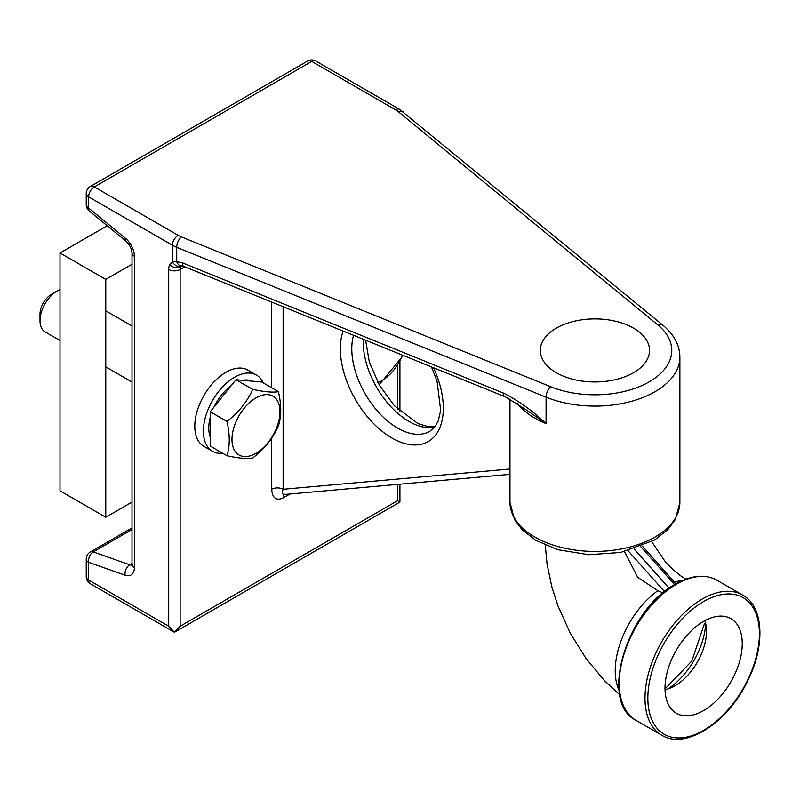 <?xml version="1.0" encoding="UTF-8"?>
<svg xmlns="http://www.w3.org/2000/svg" width="800" height="800" viewBox="0 0 800 800"><rect width="100%" height="100%" fill="white"/><g stroke="black" fill="none" stroke-linecap="round" stroke-linejoin="round"><path stroke-width="1.2" d="M556.31 372.73A54.61 31.53 0 0 0 614.19 379.93A54.61 31.53 0 0 0 649.43 352.46A54.61 31.53 0 0 0 594.93 318.9A54.61 31.53 0 0 0 540.43 352.46A54.61 31.53 0 0 0 556.31 372.73M505.41 396.78A8.09 3.8 -67.9 0 1 504.8 396.66A8.09 3.8 -67.9 0 1 503.18 392.97L182.3 262.79L176.72 261.72L172.44 261.9L169.81 264.48A16.18 9.34 -120 0 0 168.7 269.51A8.09 4.67 0 0 0 180.14 269.51L180.14 626.24L174.42 632.28L399.92 502.09L397.55 500.73L397.55 484.39M182.3 262.79A8.09 3.8 112.1 0 0 183.91 266.47L504.79 396.65M504.85 396.54L525.58 409.4L546.08 423.59C532.6 410.77 518.3 400.56 503.18 392.97M90.28 583.7A8.09 4.67 -60 0 1 88.61 580A8.09 4.67 180 0 1 86.24 576.7A8.09 8.09 0 0 0 90.28 583.7L174.42 632.28L168.7 626.24L88.61 580L88.61 562.32L125.12 575.21A16.18 9.34 -120 0 0 134.38 567.58L134.38 256.33A16.18 9.34 -120 0 0 125.3 238.17L88.61 208A8.09 4.67 180 0 1 86.24 204.7A8.09 8.09 0 0 0 89.19 210.95A8.09 3.6 -50.6 0 1 88.61 208L88.61 196.84L172.44 245.24A32.36 18.68 0 0 0 176.72 247.32L176.72 261.72A8.09 5.38 87.5 0 0 181.72 265.98L181.72 265.98A8.09 5.38 87.5 0 0 181.75 265.98M178.16 235.33L94.33 186.93L311.73 61.41L395.56 109.81A24.27 14.01 180 0 1 398.26 111.67L657.81 324.92A76.86 44.38 180 0 1 649.28 381.81A76.86 44.38 180 0 1 550.73 386.74L181.37 236.89A24.27 14.01 180 0 1 178.16 235.33A8.09 4.67 120 0 0 172.44 245.24L172.44 261.9A8.09 6.6 64.6 0 0 181.45 265.98M271.68 438.09L271.68 489.28A8.09 4.67 180 0 1 283.12 489.28L283.12 306.72M284.8 494.23L284.19 494.52C282.33 494.49 281.97 492.75 283.12 489.28L509.97 469.02M88.61 562.32A8.09 5.48 -70.6 0 1 93.24 551.91A8.09 4.67 -120 0 0 90.28 552.01A8.09 8.09 0 0 0 86.24 559.02A8.09 4.67 0 0 0 88.61 562.32M60 252.99L60 490.82L105.77 517.24L105.77 279.42L60 252.99L107.19 225.75M132.01 502.09L105.77 517.24M105.77 279.42L132.01 264.27M379.17 384.84L403.26 355.46M402.48 355.14A33.95 19.6 -60 0 1 381.84 380.64A33.95 19.6 -60 0 1 377.9 382.54M365.66 341.79A33.95 19.6 -60 0 1 366.45 340.53M57.16 290.99L51.44 294.3A16.18 9.34 120 0 0 40 314.11L40 320.72A24.27 14.01 -60 0 1 57.16 290.99A24.27 14.01 -60 0 1 60 289.63M60 340.48L45.03 331.83A24.27 14.01 -60 0 1 40 320.72M251.65 381.12A36.41 21.02 120 0 0 242.6 380.31M231.26 385.6A36.41 21.02 120 0 0 221.65 394.89A36.41 21.02 120 0 0 214.03 407.04M210.24 417.34A36.41 21.02 120 0 0 210.24 437.11M248.86 380.87L261.73 382.02L278.41 391.66C272.93 392.68 264.35 391.91 252.67 389.36L235.98 379.72L248.86 380.87M235.98 379.73L252.67 389.36C247.18 401.82 238.6 412.5 226.93 421.38L210.24 411.75L226.92 421.39C230.02 434.62 230.02 446.06 226.92 455.71L210.24 446.08L210.24 411.75L235.98 379.73A42.04 24.27 -60 0 1 235.98 379.72M210.24 446.08L226.93 455.71C238.6 458.27 247.18 459.03 252.67 458.01C264.35 449.12 272.93 438.45 278.41 425.99C281.51 416.33 281.51 404.89 278.41 391.66L278.41 391.66M255.97 453.31A33.95 19.6 -60 0 1 231.97 439.45A33.95 19.6 -60 0 1 255.97 397.87A33.95 19.6 -60 0 1 279.98 411.73A33.95 19.6 -60 0 1 255.97 453.31M263.31 382.94A44.01 25.41 120 0 0 256.53 375.09L247.92 370.12A44.01 25.41 120 0 0 203.91 395.53A44.01 25.41 120 0 0 203.91 446.36L212.51 451.32A44.01 25.41 120 0 0 222.7 453.27M256.53 375.09A44.01 25.41 120 0 0 212.51 400.5A44.01 25.41 120 0 0 212.51 451.32M665.03 689.66A44.5 25.69 120 0 0 675.02 685.77A44.5 25.69 120 0 0 704.86 620.67M703.63 710.54A54.61 31.53 120 0 0 740.48 658.02A54.61 31.53 120 0 0 725.68 616.61A54.61 31.53 120 0 0 676.32 650.19A54.61 31.53 120 0 0 671.92 709.72A54.61 31.53 120 0 0 703.63 710.54M662.98 592.89L657.86 590.69L637.75 577.36L624.48 551.65M674.51 582.13A68.39 39.48 -60 0 1 682.52 580.52M619.09 690.39A68.39 39.48 -60 0 1 657.86 590.69M665.01 688.96L691.8 661.03L704.37 623.88M705.67 623.53A56.54 32.65 -60 0 1 667.91 688.94A56.54 32.65 -60 0 0 705.67 623.53M397.55 409.02L397.55 365.43M169.81 264.48A8.09 6.22 28.3 0 0 180.7 267A8.09 4.67 -120 0 0 180.14 269.51L184.79 266.83M181.53 265.99A8.09 4.67 -120 0 0 180.7 267M168.7 626.24L168.7 269.51M181.37 236.89A8.09 3.8 112.1 0 0 176.72 247.32L546.08 397.17L546.08 423.59A84.95 49.05 0 0 1 517.38 403.5M271.68 302.08L271.68 387.77M271.68 489.28C272.37 498.13 276.19 501.01 283.12 497.93A8.09 4.67 60 0 1 284.42 494.5M283.12 497.93L289.93 494.01M343.13 331.07A72.82 42.04 -120 0 0 391.83 437.96A72.82 42.04 -120 0 0 437.68 432.03A72.82 42.04 -120 0 0 433.54 367.75M679.88 502.37A84.95 49.05 180 0 1 594.93 551.42A84.95 49.05 180 0 1 509.97 502.37L514.49 519.55L522.12 529.75L535.88 540.38L557.83 549.7L588.79 554.71L620.62 552.45L654.51 540.06L667.84 529.64L675.38 519.51L679.88 502.37L679.88 357.04A84.95 49.05 0 0 1 634.09 400.56A84.95 49.05 0 0 1 546.08 397.17A8.09 3.8 112.1 0 1 550.73 386.74M397.55 500.73L180.14 626.24M395.56 109.81A8.09 4.67 120 0 1 399.61 109.41L662.95 325.27A8.09 5.41 129.4 0 0 657.81 324.92M403.4 112.02A8.09 5.41 129.4 0 0 398.26 111.67M315.78 61.01A8.09 4.67 120 0 0 311.73 61.41A8.09 4.67 60 0 0 307.68 61.01A8.09 8.09 0 0 1 315.78 61.01L399.61 109.41M90.28 186.53A8.09 4.67 -120 0 1 94.33 186.93A8.09 4.67 120 0 0 88.61 196.84A8.09 4.67 0 0 1 86.24 193.54A8.09 8.09 0 0 1 90.28 186.53L307.68 61.01M134.38 560.98L134.38 256.33A8.09 4.67 180 0 1 132.01 253.03C131.74 248.77 129.7 244.8 125.89 241.11A8.09 3.6 -50.6 0 1 125.3 238.17M131.97 564.97A8.09 4.67 60 0 1 129.75 564.79L93.24 551.91L132.01 529.52M125.12 575.21A8.09 5.48 -70.6 0 1 129.75 564.79L132.01 563.48M132.7 564.68L131.85 565.5L132.01 564.28A8.09 4.67 0 0 0 134.38 567.58M431.49 366.91L437.06 381.21L440.68 410.44L438.21 421.01L435.08 426.63L429.91 431.26A64.73 37.37 60 0 1 397.55 428.06A64.73 37.37 60 0 1 353.54 335.29M363.29 339.24A64.73 37.37 -120 0 0 408.99 421.45A64.73 37.37 -120 0 0 434.65 427.18M703.63 601.54A78.89 45.55 -60 0 1 751.93 670.27A78.89 45.55 -60 0 1 655.32 726.05A78.89 45.55 -60 0 1 703.63 601.54M702.2 599.06A80.91 46.71 120 0 0 649.34 670.36A80.91 46.71 120 0 0 661.74 735.2C685.21 750.01 727.02 723.2 746.96 682.32C765.54 646.72 764.16 606.66 742.65 595.06A80.91 46.71 120 0 0 702.2 599.06M661.74 735.2L636 720.33A80.91 46.71 -60 0 1 623.6 655.5A80.91 46.71 -60 0 1 676.45 584.2A80.91 46.71 -60 0 1 716.91 580.19L742.65 595.06M640.77 546.73L674.57 584.61M628.11 550.77L664.54 591.6M669.08 588.18L634.16 549.05M399.92 502.09L399.92 484.18M399.92 411.28L399.92 361.66M181.63 265.9L183.91 266.47M509.97 474.35L284.19 494.52M509.97 399L509.97 502.37M662.95 325.27C674.11 334.65 679.76 345.24 679.88 357.04M86.24 576.7L86.24 559.02M90.28 552.01L132.01 527.92M132.01 253.03L132.01 564.28M89.19 210.95L125.89 241.11M86.24 204.7L86.24 193.54M365.6 340.18L369.36 362.19L379.48 385.38L394.44 405.82L417.93 423.57L428.32 426.71L434.96 426.79M132.01 325.99L105.77 310.85M132.01 382.05L105.77 366.9M716.91 580.19C705.08 573.86 691.26 575.16 675.44 584.1C626.71 609.45 598.58 702.44 636 720.33M675.99 583.79L642.36 546.1M651.72 541.66L664.67 560.86L671.73 568.43L680.3 575.62L685.95 579.15M545.26 545.15L547.06 564.13L551.91 587.11L557.91 605.73L570.2 633.03L586.02 658.5L604.31 680.51L619.77 694.86"/></g></svg>
